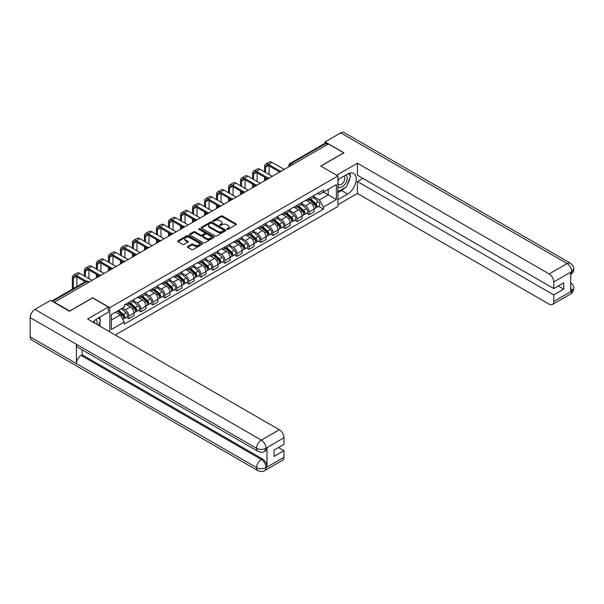 <?xml version="1.0" encoding="UTF-8"?>
<svg xmlns="http://www.w3.org/2000/svg" width="604" height="604" viewBox="0 0 604 604"><rect width="100%" height="100%" fill="white"/><g stroke="black" fill="none" stroke-linecap="round" stroke-linejoin="round"><path stroke-width="0.91" d="M226.983 229.369A0.747 0.43 0 0 0 228.04 229.369L236.073 224.733A1.072 0.619 0 0 0 236.383 224.295A1.072 0.619 0 0 0 236.073 223.857L222.468 216.006A1.072 0.619 0 0 0 220.951 216.006L212.925 220.641A0.747 0.43 0 0 0 213.982 221.253L215.016 220.656A3.42 1.978 0 0 1 219.856 220.656L220.988 221.306A3.42 1.978 0 0 1 221.993 222.702A3.42 1.978 0 0 1 220.988 224.099L219.954 224.703A0.747 0.43 0 0 0 221.011 225.315L222.046 224.711A3.42 1.978 0 0 1 226.885 224.711L228.018 225.368A3.42 1.978 0 0 1 229.022 226.764A3.42 1.978 0 0 1 228.018 228.161L226.983 228.757A0.747 0.43 0 0 0 226.983 229.369L226.983 228.757M187.768 246.47A1.072 0.619 0 0 0 187.459 246.9A1.072 0.619 0 0 0 187.768 247.338L191.589 249.543A1.072 0.619 0 0 0 193.099 249.543L202.015 244.393A1.072 0.619 0 0 0 202.332 243.956A1.072 0.619 0 0 0 202.015 243.518L188.41 235.666A1.072 0.619 0 0 0 186.9 235.666L177.984 240.815A1.072 0.619 0 0 0 177.667 241.253A1.072 0.619 0 0 0 177.984 241.691L182.589 244.348A1.072 0.619 0 0 0 184.099 244.348L187.919 242.144A1.072 0.619 0 0 0 188.237 241.713A1.072 0.619 0 0 0 187.919 241.275L185.632 239.954A2.861 1.653 0 0 1 184.794 238.784A2.861 1.653 0 0 1 186.56 237.259A2.861 1.653 0 0 1 189.679 237.621L198.633 242.793A2.861 1.653 0 0 1 199.471 243.956A2.861 1.653 0 0 1 197.704 245.481A2.861 1.653 0 0 1 194.594 245.126L193.099 244.265A1.072 0.619 0 0 0 191.589 244.265L187.768 246.47L187.768 247.338L191.589 245.148L191.589 244.265M109.83 307.655L92.654 297.742L69.709 310.984L54.383 302.143L328.38 143.948L343.706 152.797L320.754 166.047L337.93 175.96L109.83 307.655L109.83 331.883M215.092 235.968A1.072 0.619 0 0 0 216.609 235.968L225.526 230.819A1.072 0.619 0 0 0 225.843 230.388A1.072 0.619 0 0 0 225.526 229.95L211.921 222.091A1.072 0.619 0 0 0 210.411 222.091L201.487 227.24A1.072 0.619 0 0 0 201.177 227.678A1.072 0.619 0 0 0 201.487 228.116L215.092 235.968M199.177 229.535A0.747 0.43 0 0 1 199.939 229.641L199.939 228.75L213.771 236.738A1.072 0.619 0 0 1 214.088 237.168A1.072 0.619 0 0 1 213.771 237.606L204.854 242.755A1.072 0.619 0 0 1 203.344 242.755L189.732 234.903L193.552 232.714L193.552 231.823L189.732 234.027A1.072 0.619 0 0 0 189.422 234.465A1.072 0.619 0 0 0 189.732 234.903L189.732 234.027M193.552 232.714A1.072 0.619 0 0 1 195.062 232.714L195.062 231.823A1.072 0.619 0 0 0 193.552 231.823M195.062 231.823L200.581 235.009A1.072 0.619 0 0 0 202.091 235.009L204.628 233.552A1.072 0.619 0 0 0 204.937 233.114A1.072 0.619 0 0 0 204.628 232.676L198.882 229.361A0.747 0.43 0 0 1 199.939 228.75M115.258 335.016L337.93 206.462L337.93 175.96M54.383 302.143L54.383 302.544M292.729 164.53L291.105 163.601A2.174 1.261 60 0 0 290.018 163.488L324.907 143.352A2.174 1.261 60 0 1 325.994 143.458L291.105 163.601A2.174 1.261 120 0 0 289.565 166.266L289.565 166.357M327.61 144.394L325.994 143.458M309.052 198.323A5.013 2.892 60 0 1 308.017 200.573L313.099 197.636A5.013 2.892 -120 0 0 314.133 195.386M301.841 203.722L305.511 205.836A5.013 2.892 60 0 1 309.052 211.974L314.133 209.037A5.013 2.892 -120 0 0 310.592 202.906L306.953 200.8M314.133 209.037L314.133 211.747L309.052 214.684L306.613 213.28M308.017 200.573A5.013 2.892 60 0 1 305.548 200.347M309.052 211.974L309.052 214.684M297.04 205.262A5.013 2.892 60 0 1 295.998 207.512L301.086 204.575A5.013 2.892 -120 0 0 302.121 202.325M294.601 220.211L297.04 221.623L302.121 218.686L302.121 215.975A5.013 2.892 -120 0 0 298.58 209.837L294.941 207.738M295.998 207.512A5.013 2.892 60 0 1 293.536 207.285M289.822 210.653L293.499 212.774A5.013 2.892 60 0 1 297.04 218.912L297.04 221.623M285.028 212.193A5.013 2.892 60 0 1 283.986 214.443L289.067 211.513A5.013 2.892 -120 0 0 290.109 209.263M282.589 227.149L285.028 228.554L290.109 225.624L290.109 222.914A5.013 2.892 -120 0 0 286.568 216.776L282.929 214.677M283.986 214.443A5.013 2.892 60 0 1 281.524 214.216M277.81 217.591L281.479 219.713A5.013 2.892 60 0 1 285.028 225.843L285.028 228.554M273.008 219.131A5.013 2.892 60 0 1 271.974 221.381L277.055 218.444A5.013 2.892 -120 0 0 278.097 216.194M270.577 234.088L273.008 235.492L278.097 232.555L278.097 229.845A5.013 2.892 -120 0 0 274.548 223.714L270.917 221.608M271.974 221.381A5.013 2.892 60 0 1 269.505 221.155M265.798 224.529L269.467 226.643A5.013 2.892 60 0 1 273.008 232.782L273.008 235.492M260.996 226.07A5.013 2.892 60 0 1 259.962 228.32L265.043 225.383A5.013 2.892 -120 0 0 266.077 223.133M258.557 241.019L260.996 242.431L266.077 239.494L266.077 236.783A5.013 2.892 -120 0 0 262.536 230.645L258.897 228.546M259.962 228.32A5.013 2.892 60 0 1 257.493 228.093M253.786 231.46L257.455 233.582A5.013 2.892 60 0 1 260.996 239.72L260.996 242.431M248.984 233.001A5.013 2.892 60 0 1 247.95 235.25L253.031 232.321A5.013 2.892 -120 0 0 254.065 230.071M246.545 247.957L248.984 249.361L254.065 246.432L254.065 243.722A5.013 2.892 -120 0 0 250.524 237.583L246.885 235.484M247.95 235.25A5.013 2.892 60 0 1 245.481 235.024M241.774 238.399L245.443 240.52A5.013 2.892 60 0 1 248.984 246.651L248.984 249.361M236.972 239.939A5.013 2.892 60 0 1 235.93 242.189L241.019 239.252A5.013 2.892 -120 0 0 242.053 237.002M234.533 254.896L236.972 256.3L242.053 253.363L242.053 250.652A5.013 2.892 -120 0 0 238.512 244.522L234.873 242.415M235.93 242.189A5.013 2.892 60 0 1 233.469 241.962M229.754 245.337L233.431 247.451A5.013 2.892 60 0 1 236.972 253.589L236.972 256.3M224.96 246.877A5.013 2.892 60 0 1 223.918 249.127L228.999 246.19A5.013 2.892 -120 0 0 230.041 243.941M222.521 261.826L224.96 263.238L230.041 260.301L230.041 257.591A5.013 2.892 -120 0 0 226.5 251.453L222.861 249.354M223.918 249.127A5.013 2.892 60 0 1 221.457 248.901M217.742 252.268L221.411 254.39A5.013 2.892 60 0 1 224.96 260.528L224.96 263.238M212.94 253.808A5.013 2.892 60 0 1 211.906 256.058L216.987 253.129A5.013 2.892 -120 0 0 218.029 250.879M210.509 268.765L212.94 270.169L218.029 267.24L218.029 264.529A5.013 2.892 -120 0 0 214.48 258.391L210.849 256.292M211.906 256.058A5.013 2.892 60 0 1 209.437 255.832M205.73 259.207L209.399 261.328A5.013 2.892 60 0 1 212.94 267.459L212.94 270.169M200.928 260.747A5.013 2.892 60 0 1 199.894 262.997L204.975 260.06A5.013 2.892 -120 0 0 206.009 257.81M198.497 275.703L200.928 277.108L206.017 274.171L206.017 271.46A5.013 2.892 -120 0 0 202.468 265.33L198.829 263.223M199.894 262.997A5.013 2.892 60 0 1 197.425 262.77M193.718 266.145L197.387 268.259A5.013 2.892 60 0 1 200.928 274.397L200.928 277.108M188.916 267.685A5.013 2.892 60 0 1 187.882 269.935L192.963 266.998A5.013 2.892 -120 0 0 193.997 264.748M186.477 282.634L188.916 284.046L193.997 281.109L193.997 278.399A5.013 2.892 -120 0 0 190.456 272.261L186.817 270.162M187.882 269.935A5.013 2.892 60 0 1 185.413 269.709M181.706 273.076L185.375 275.197A5.013 2.892 60 0 1 188.916 281.336L188.916 284.046M176.904 274.616A5.013 2.892 60 0 1 175.862 276.866L180.951 273.937A5.013 2.892 -120 0 0 181.985 271.687M174.465 289.573L176.904 290.977L181.985 288.048L181.985 285.337A5.013 2.892 -120 0 0 178.444 279.199L174.805 277.1M175.862 276.866A5.013 2.892 60 0 1 173.401 276.64M169.694 280.014L173.363 282.136A5.013 2.892 60 0 1 176.904 288.267L176.904 290.977M164.892 281.555A5.013 2.892 60 0 1 163.85 283.804L168.931 280.868A5.013 2.892 -120 0 0 169.973 278.618M162.453 296.511L164.892 297.915L169.973 294.978L169.973 292.268A5.013 2.892 -120 0 0 166.432 286.137L162.793 284.031M163.85 283.804A5.013 2.892 60 0 1 161.389 283.578M157.674 286.953L161.351 289.067A5.013 2.892 60 0 1 164.892 295.205L164.892 297.915M152.88 288.493A5.013 2.892 60 0 1 151.838 290.743L156.919 287.806A5.013 2.892 -120 0 0 157.961 285.556M150.441 303.442L152.88 304.854L157.961 301.917L157.961 299.207A5.013 2.892 -120 0 0 154.42 293.068L150.781 290.969M151.838 290.743A5.013 2.892 60 0 1 149.369 290.516M145.662 293.884L149.331 296.005A5.013 2.892 60 0 1 152.88 302.143L152.88 304.854M140.86 295.424A5.013 2.892 60 0 1 139.826 297.674L144.907 294.744A5.013 2.892 -120 0 0 145.949 292.495M138.429 310.381L140.86 311.785L145.949 308.855L145.949 306.145A5.013 2.892 -120 0 0 142.401 300.007L138.761 297.908M139.826 297.674A5.013 2.892 60 0 1 137.357 297.447M133.65 300.822L137.319 302.944A5.013 2.892 60 0 1 140.86 309.074L140.86 311.785M128.848 302.362A5.013 2.892 60 0 1 127.814 304.612L132.895 301.675A5.013 2.892 -120 0 0 133.929 299.425M126.41 317.319L128.848 318.723L133.929 315.786L133.929 313.076A5.013 2.892 -120 0 0 130.388 306.945L126.749 304.839M127.814 304.612A5.013 2.892 60 0 1 125.345 304.386M122.378 308.183L125.307 309.875A5.013 2.892 60 0 1 128.848 316.013L128.848 318.723M317.561 193.408L319.373 194.458L336.39 184.628L328.229 189.339L328.229 194.858L319.373 199.969L313.853 196.783M111.37 320.06L120.226 314.948L124.303 322.015L111.37 329.482L111.37 314.548L124.303 307.074L124.303 304.982L323.45 190.011L323.45 192.102L336.39 199.569L323.45 207.036L319.373 199.969M336.39 184.628L336.39 199.569M124.303 322.015L124.303 324.106L323.45 209.127L323.45 207.036M120.226 314.948L115.447 312.185M318.625 206.341L323.45 209.127M227.278 229.475L228.018 229.052A3.42 1.978 0 0 0 229.022 227.655L229.022 226.764M221.993 222.702L221.993 223.593A3.42 1.978 0 0 1 220.988 224.99L220.249 225.42M236.058 224.741L222.468 216.896A1.072 0.619 0 0 0 220.951 216.896L213.22 221.358M225.511 230.826L211.921 222.982A1.072 0.619 0 0 0 210.411 222.982L201.502 228.123M223.639 230.69A0.747 0.43 0 0 0 223.639 230.079L211.694 223.186A0.747 0.43 0 0 0 210.637 223.186L209.543 223.82A3.42 1.978 0 0 0 208.539 225.216A3.42 1.978 0 0 0 209.543 226.613L217.704 231.324A3.42 1.978 0 0 0 222.544 231.324L223.639 230.69L223.639 231.581A0.747 0.43 0 0 0 223.857 231.272L223.857 230.388M208.539 225.216L208.539 226.1A3.42 1.978 0 0 0 209.543 227.497L209.543 226.613M223.639 231.581L222.544 232.215A3.42 1.978 0 0 1 217.704 232.215L209.543 227.497M195.062 232.714L200.581 235.9A1.072 0.619 0 0 0 202.091 235.9L204.628 234.435A1.072 0.619 0 0 0 204.937 234.005L204.937 233.114M199.939 229.641L213.756 237.614M206.304 238.316A2.861 1.653 0 0 0 209.422 238.678A2.861 1.653 0 0 0 211.189 237.146A2.861 1.653 0 0 0 210.351 235.983L207.195 234.163A1.072 0.619 0 0 0 205.685 234.163L203.148 235.62A1.072 0.619 0 0 0 202.838 236.058A1.072 0.619 0 0 0 203.148 236.496L206.304 238.316L206.304 239.207A2.861 1.653 0 0 0 209.422 239.562A2.861 1.653 0 0 0 211.189 238.036L211.189 237.146M202.838 236.058L202.838 236.949A1.072 0.619 0 0 0 203.148 237.387L203.148 236.496M206.304 239.207L203.148 237.387M199.471 243.956L199.471 244.847A2.861 1.653 0 0 1 197.704 246.372A2.861 1.653 0 0 1 194.594 246.017L193.099 245.148A1.072 0.619 0 0 0 191.589 245.148M184.794 238.784L184.794 239.675A2.861 1.653 0 0 0 185.632 240.845L185.632 239.954M187.904 242.151L185.632 240.845M202.015 243.518L202.015 244.393L188.41 236.557A1.072 0.619 0 0 0 186.9 236.557L177.991 241.698M309.399 199.773L314.291 204.144A2.726 1.57 60 0 1 315.152 208.35L314.133 208.939M309.527 199.886L311.83 201.223M309.89 199.486L315.341 204.348A1.306 0.755 60 0 1 315.749 206.372A1.306 0.755 60 0 1 315.635 206.417M310.705 199.018L315.605 203.382A2.726 1.57 60 0 1 316.458 207.595A2.726 1.57 60 0 1 315.635 207.685M313.438 197.38L318.376 201.781A2.726 1.57 60 0 1 319.229 205.994L316.458 207.595M265.579 172.518L265.579 167.225A4.085 2.356 60 0 1 266.424 165.353A4.085 2.356 60 0 1 268.47 165.556L279.078 171.679M284.257 169.422L272.011 162.355A5.496 3.179 -120 0 0 269.263 162.083L265.715 164.129A5.496 3.179 -120 0 0 264.582 166.644L264.582 171.936M280.075 171.098L268.47 164.401A5.496 3.179 -120 0 0 265.715 164.129M264.582 177.183L264.582 180.785M265.579 180.203L265.579 177.757M269.12 174.556L269.12 165.934M297.387 206.711L302.279 211.075A2.726 1.57 60 0 1 303.132 215.288L302.121 215.877M297.515 206.825L299.818 208.153M297.878 206.425L303.329 211.287A1.306 0.755 60 0 1 303.737 213.303A1.306 0.755 60 0 1 303.616 213.355M298.693 205.956L303.593 210.32A2.726 1.57 60 0 1 304.446 214.533A2.726 1.57 60 0 1 303.623 214.616M301.426 204.311L306.364 208.72A2.726 1.57 60 0 1 307.217 212.933L304.446 214.533M285.375 213.642L290.267 218.014A2.726 1.57 60 0 1 291.12 222.227L290.109 222.808M285.503 213.763L287.806 215.092M285.866 213.363L291.317 218.218A1.306 0.755 60 0 1 291.724 220.241A1.306 0.755 60 0 1 291.604 220.286M286.681 212.887L291.573 217.259A2.726 1.57 60 0 1 292.434 221.464A2.726 1.57 60 0 1 291.611 221.555M289.414 211.249L294.352 215.658A2.726 1.57 60 0 1 295.205 219.864L292.434 221.464M344.869 187.784A12.254 7.074 120 0 1 341.471 190.539L347.557 194.058A12.254 7.074 120 0 0 355.56 183.261A12.254 7.074 120 0 0 353.68 173.439A12.254 7.074 120 0 0 347.557 174.05L337.93 179.607M347.557 194.058L337.93 199.614M337.93 204.726L357.417 193.476L357.417 181.517L553.793 294.895L553.793 301.517L571.882 290.977L570.735 291.513L570.735 272.396L571.769 271.573L553.793 281.955A6.531 3.775 -120 0 0 549.172 273.952L567.148 263.571L340.739 132.857L325.073 141.902L343.94 152.797L320.875 166.108M362.883 178.361L357.417 181.517M558.255 286.002L563.721 289.157L563.721 282.846L553.793 288.576L357.417 175.205L357.417 163.246L549.172 273.952M336.662 175.228L357.417 163.246M357.417 193.476L549.172 304.19A6.531 3.775 -120 0 0 552.433 304.507A6.531 3.775 -120 0 0 553.793 301.517M340.739 132.857A6.697 3.866 -60 0 1 344.091 132.525L570.501 263.238A6.697 3.866 -60 0 0 567.148 263.571A6.531 3.775 60 0 1 571.769 271.573M325.073 143.284L325.073 141.902M553.793 288.576L553.793 281.955M563.721 289.157L553.793 294.895M347.3 184.575A12.254 7.074 120 0 0 349.935 177.78M350.139 175.583A12.254 7.074 120 0 0 349.829 173.084M341.471 190.539L337.93 192.585M570.735 286.945L571.769 290.917M570.501 282.581C573.128 284.945 574.23 286.832 573.8 288.244L571.89 290.977M570.501 263.238C573.128 265.579 574.223 267.489 573.8 268.954L571.89 271.641M257.999 451.347A6.697 3.866 -60 0 1 256.609 448.327C259.69 449.806 262.77 449.799 265.843 448.289L264.612 451.339C263.518 452.456 261.313 452.456 257.999 451.347L77.795 347.308A6.697 3.866 -60 0 1 76.406 344.288L30.2 317.613A6.697 3.866 -60 0 1 34.934 309.407L50.608 300.362L69.475 311.256L92.578 297.915L108.365 307.028L108.365 312.147L97.433 318.459A12.254 7.074 120 0 0 93.137 322.249M108.365 307.028L87.572 319.033L279.327 429.746A6.531 3.775 60 0 1 283.948 437.749L283.948 444.37L274.012 450.108L274.012 456.42L283.948 450.682L283.948 457.311A6.531 3.775 60 0 1 282.596 460.301L264.612 470.682A6.531 3.775 -120 0 0 265.964 467.692L283.948 457.311M99.705 326.039L102.28 327.527M99.97 325.881L99.97 321.773M99.97 319.939L99.97 316.987M264.612 470.682C263.571 471.792 261.366 471.792 257.999 470.69L31.589 339.976A6.697 3.866 -60 0 1 30.2 336.911L76.406 363.585A6.697 3.866 -60 0 1 81.14 355.424L261.343 459.463L262.385 458.866A6.531 3.775 60 0 1 267.006 466.869L267.006 447.753A6.531 3.775 60 0 1 265.654 450.743L264.612 451.339M30.2 317.613L30.2 336.911M34.934 309.407L261.343 440.127A6.697 3.866 -60 0 0 256.609 448.327L76.406 344.288L76.406 363.585L256.609 467.624C259.682 469.112 262.763 469.112 265.851 467.624L265.964 467.692M283.948 450.682L278.482 447.526M82.182 349.844L82.182 354.827L262.385 458.866M82.182 354.827L81.14 355.424M337.93 186.41A7.082 4.085 120 0 0 343.563 185.798A7.082 4.085 120 0 0 347.247 178.097A7.082 4.085 120 0 0 345.964 174.971M338.527 179.26A7.082 4.085 120 0 0 337.93 180.536M337.93 182.906A4.847 2.801 120 0 0 338.912 184.658A4.847 2.801 120 0 0 342.642 183.359A4.847 2.801 120 0 0 344.756 178.482A4.847 2.801 120 0 0 343.752 176.262A4.847 2.801 120 0 0 343.736 176.255M338.927 179.033A4.847 2.801 120 0 0 337.93 181.932M348.667 173.491L350.554 176.187L346.402 186.9L338.089 191.695M96.882 324.408A7.082 4.085 120 0 0 97.123 322.506A7.082 4.085 120 0 0 95.945 319.463M94.624 323.11A4.847 2.801 120 0 0 94.632 322.891A4.847 2.801 120 0 0 94.126 321.117M98.497 317.84L100.43 320.596L98.573 325.382M253.567 179.448L253.567 174.156A4.085 2.356 60 0 1 254.412 172.291A4.085 2.356 60 0 1 256.451 172.495L267.066 178.618M272.238 176.36L259.999 169.294A5.496 3.179 -120 0 0 257.244 169.014L253.703 171.06A5.496 3.179 -120 0 0 252.563 173.582L252.563 178.875M268.055 178.037L256.451 171.332A5.496 3.179 -120 0 0 253.703 171.06M252.563 184.122L252.563 187.716M253.567 187.142L253.567 184.696M257.108 181.494L257.108 172.872M241.555 186.387L241.555 181.094A4.085 2.356 60 0 1 242.4 179.222A4.085 2.356 60 0 1 244.439 179.426L255.047 185.556M260.226 183.299L247.98 176.225A5.496 3.179 -120 0 0 245.232 175.953L241.691 177.999A5.496 3.179 -120 0 0 240.551 180.52L240.551 185.805M256.043 184.967L244.439 178.271A5.496 3.179 -120 0 0 241.691 177.999M240.551 191.053L240.551 194.654M241.555 194.08L241.555 191.634M245.096 188.433L245.096 179.803M273.355 220.581L278.255 224.952A2.726 1.57 60 0 1 279.108 229.158L278.097 229.746M273.491 220.694L275.794 222.03M273.854 220.294L279.297 225.156A1.306 0.755 60 0 1 279.712 227.179A1.306 0.755 60 0 1 279.592 227.225M274.669 219.826L279.561 224.19A2.726 1.57 60 0 1 280.415 228.403A2.726 1.57 60 0 1 279.599 228.493M277.395 218.187L282.332 222.589A2.726 1.57 60 0 1 283.193 226.802L280.415 228.403M261.343 227.519L266.243 231.883A2.726 1.57 60 0 1 267.096 236.096L266.077 236.685M261.472 227.632L263.782 228.961M261.842 227.232L267.285 232.095A1.306 0.755 60 0 1 267.7 234.11A1.306 0.755 60 0 1 267.58 234.163M262.657 226.764L267.549 231.128A2.726 1.57 60 0 1 268.402 235.341A2.726 1.57 60 0 1 267.58 235.424M265.382 225.118L270.32 229.528A2.726 1.57 60 0 1 271.173 233.74L268.402 235.341M249.331 234.45L254.224 238.822A2.726 1.57 60 0 1 255.084 243.034L254.065 243.616M249.46 234.571L251.762 235.9M249.829 234.171L255.273 239.025A1.306 0.755 60 0 1 255.681 241.049A1.306 0.755 60 0 1 255.567 241.094M250.637 233.695L255.537 238.067A2.726 1.57 60 0 1 256.39 242.272A2.726 1.57 60 0 1 255.567 242.363M253.37 232.057L258.308 236.466A2.726 1.57 60 0 1 259.161 240.671L256.39 242.272M229.543 193.325L229.543 188.033A4.085 2.356 60 0 1 230.388 186.16A4.085 2.356 60 0 1 232.427 186.364L243.034 192.487M248.214 190.23L235.968 183.163A5.496 3.179 -120 0 0 233.219 182.891L229.679 184.937A5.496 3.179 -120 0 0 228.538 187.451L228.538 192.744M244.031 191.906L232.427 185.209A5.496 3.179 -120 0 0 229.679 184.937M228.538 197.991L228.538 201.593M229.543 201.011L229.543 198.565M233.084 195.364L233.084 186.742M217.523 200.256L217.523 194.964A4.085 2.356 60 0 1 218.369 193.099A4.085 2.356 60 0 1 220.415 193.303L231.022 199.426M236.202 197.168L223.956 190.101A5.496 3.179 -120 0 0 221.207 189.822L217.667 191.868A5.496 3.179 -120 0 0 216.526 194.39L216.526 199.682M232.019 198.844L220.415 192.14A5.496 3.179 -120 0 0 217.667 191.868M216.526 204.93L216.526 208.523M217.523 207.95L217.523 205.503M221.072 202.302L221.072 193.68M205.511 207.195L205.511 201.902A4.085 2.356 60 0 1 206.357 200.03A4.085 2.356 60 0 1 208.403 200.234L219.01 206.364M224.19 204.107L211.944 197.032A5.496 3.179 -120 0 0 209.195 196.761L205.647 198.807A5.496 3.179 -120 0 0 204.514 201.328L204.514 206.613M220.007 205.775L208.403 199.078A5.496 3.179 -120 0 0 205.647 198.807M204.514 211.861L204.514 215.462M205.511 214.888L205.511 212.442M209.052 209.241L209.052 200.611M237.319 241.389L242.212 245.76A2.726 1.57 60 0 1 243.065 249.965L242.053 250.554M237.447 241.502L239.75 242.838M237.81 241.102L243.261 245.964A1.306 0.755 60 0 1 243.669 247.987A1.306 0.755 60 0 1 243.548 248.033M238.625 240.634L243.525 244.998A2.726 1.57 60 0 1 244.378 249.21A2.726 1.57 60 0 1 243.555 249.301M241.358 238.995L246.296 243.397A2.726 1.57 60 0 1 247.149 247.61L244.378 249.21M193.499 214.133L193.499 208.841A4.085 2.356 60 0 1 194.345 206.968A4.085 2.356 60 0 1 196.391 207.172L206.998 213.295M212.17 211.038L199.932 203.971A5.496 3.179 -120 0 0 197.176 203.699L193.635 205.745A5.496 3.179 -120 0 0 192.495 208.259L192.495 213.552M207.987 212.714L196.391 206.017A5.496 3.179 -120 0 0 193.635 205.745M192.495 218.799L192.495 222.4M193.499 221.819L193.499 219.373M197.04 216.172L197.04 207.549M225.307 248.327L230.199 252.691A2.726 1.57 60 0 1 231.053 256.904L230.041 257.493M225.435 248.44L227.738 249.769M225.798 248.04L231.249 252.902A1.306 0.755 60 0 1 231.657 254.918A1.306 0.755 60 0 1 231.536 254.971M226.613 247.572L231.506 251.936A2.726 1.57 60 0 1 232.366 256.149A2.726 1.57 60 0 1 231.543 256.232M229.346 245.926L234.284 250.335A2.726 1.57 60 0 1 235.137 254.548L232.366 256.149M181.487 221.064L181.487 215.771A4.085 2.356 60 0 1 182.333 213.907A4.085 2.356 60 0 1 184.371 214.11L194.986 220.233M200.158 217.976L187.919 210.909A5.496 3.179 -120 0 0 185.164 210.63L181.623 212.676A5.496 3.179 -120 0 0 180.483 215.198L180.483 220.49M195.975 219.652L184.371 212.948A5.496 3.179 -120 0 0 181.623 212.676M180.483 225.737L180.483 229.331M181.487 228.757L181.487 226.311M185.028 223.11L185.028 214.488M213.295 255.258L218.187 259.629A2.726 1.57 60 0 1 219.041 263.842L218.029 264.424M213.423 255.379L215.726 256.708M213.786 254.979L219.229 259.833A1.306 0.755 60 0 1 219.645 261.857A1.306 0.755 60 0 1 219.524 261.902M214.601 254.503L219.494 258.874A2.726 1.57 60 0 1 220.354 263.08A2.726 1.57 60 0 1 219.531 263.17M217.327 252.865L222.264 257.274A2.726 1.57 60 0 1 223.125 261.479L220.354 263.08M169.475 228.002L169.475 222.71A4.085 2.356 60 0 1 170.32 220.838A4.085 2.356 60 0 1 172.359 221.041L182.967 227.172M188.146 224.914L175.9 217.84A5.496 3.179 -120 0 0 173.152 217.568L169.611 219.614A5.496 3.179 -120 0 0 168.471 222.136L168.471 227.421M183.963 226.583L172.359 219.886A5.496 3.179 -120 0 0 169.611 219.614M168.471 232.668L168.471 236.27M169.475 235.696L169.475 233.25M173.016 230.048L173.016 221.419M201.275 262.196L206.175 266.568A2.726 1.57 60 0 1 207.029 270.773L206.009 271.362M201.404 262.31L203.714 263.646M201.774 261.909L207.217 266.772A1.306 0.755 60 0 1 207.633 268.795A1.306 0.755 60 0 1 207.512 268.84M202.589 261.441L207.482 265.805A2.726 1.57 60 0 1 208.335 270.018A2.726 1.57 60 0 1 207.512 270.109M205.315 259.803L210.252 264.205A2.726 1.57 60 0 1 211.113 268.418L208.335 270.018M157.455 234.941L157.455 229.648A4.085 2.356 60 0 1 158.301 227.776A4.085 2.356 60 0 1 160.347 227.98L170.955 234.103M176.134 231.845L163.888 224.779A5.496 3.179 -120 0 0 161.14 224.507L157.599 226.553A5.496 3.179 -120 0 0 156.459 229.067L156.459 234.36M171.951 233.522L160.347 226.825A5.496 3.179 -120 0 0 157.599 226.553M156.459 239.607L156.459 243.208M157.455 242.627L157.455 240.181M161.004 236.979L161.004 228.357M189.263 269.135L194.163 273.499A2.726 1.57 60 0 1 195.017 277.712L193.997 278.301M189.392 269.248L191.695 270.577M189.762 268.848L195.205 273.71A1.306 0.755 60 0 1 195.613 275.726A1.306 0.755 60 0 1 195.5 275.779M190.577 268.38L195.469 272.744A2.726 1.57 60 0 1 196.323 276.957A2.726 1.57 60 0 1 195.5 277.04M193.303 266.734L198.24 271.143A2.726 1.57 60 0 1 199.094 275.356L196.323 276.957M145.443 241.872L145.443 236.579A4.085 2.356 60 0 1 146.289 234.714A4.085 2.356 60 0 1 148.335 234.918L158.943 241.041M164.122 238.784L151.876 231.717A5.496 3.179 -120 0 0 149.128 231.438L145.587 233.484A5.496 3.179 -120 0 0 144.447 236.005L144.447 241.298M159.939 240.46L148.335 233.756A5.496 3.179 -120 0 0 145.587 233.484M144.447 246.545L144.447 250.139M145.443 249.565L145.443 247.119M148.984 243.918L148.984 235.296M177.251 276.066L182.144 280.437A2.726 1.57 60 0 1 183.004 284.65L181.985 285.231M177.38 276.187L179.682 277.515M177.742 275.786L183.193 280.641A1.306 0.755 60 0 1 183.601 282.664A1.306 0.755 60 0 1 183.48 282.71M178.558 275.311L183.457 279.682A2.726 1.57 60 0 1 184.311 283.888A2.726 1.57 60 0 1 183.488 283.978M181.291 273.672L186.228 278.082A2.726 1.57 60 0 1 187.081 282.287L184.311 283.888M133.431 248.81L133.431 243.518A4.085 2.356 60 0 1 134.277 241.645A4.085 2.356 60 0 1 136.323 241.849L146.931 247.98M152.11 245.722L139.864 238.648A5.496 3.179 -120 0 0 137.116 238.376L133.567 240.422A5.496 3.179 -120 0 0 132.427 242.944L132.427 248.229M147.92 247.391L136.323 240.694A5.496 3.179 -120 0 0 133.567 240.422M132.427 253.476L132.427 257.077M133.431 256.504L133.431 254.058M136.972 250.856L136.972 242.227M165.239 283.004L170.132 287.376A2.726 1.57 60 0 1 170.985 291.581L169.973 292.17M165.368 283.117L167.67 284.454M165.73 282.717L171.181 287.579A1.306 0.755 60 0 1 171.589 289.603A1.306 0.755 60 0 1 171.468 289.648M166.545 282.249L171.445 286.613A2.726 1.57 60 0 1 172.299 290.826A2.726 1.57 60 0 1 171.476 290.917M169.279 280.611L174.216 285.012A2.726 1.57 60 0 1 175.069 289.225L172.299 290.826M121.419 255.749L121.419 250.456A4.085 2.356 60 0 1 122.265 248.584A4.085 2.356 60 0 1 124.303 248.788L134.918 254.911M140.09 252.653L127.852 245.586A5.496 3.179 -120 0 0 125.096 245.315L121.555 247.361A5.496 3.179 -120 0 0 120.415 249.875L120.415 255.167M135.908 254.329L124.303 247.632A5.496 3.179 -120 0 0 121.555 247.361M120.415 260.415L120.415 264.016M121.419 263.435L121.419 260.988M124.96 257.787L124.96 249.165M153.227 289.943L158.12 294.307A2.726 1.57 60 0 1 158.973 298.519L157.961 299.108M153.356 290.056L155.658 291.385M153.718 289.656L159.162 294.518A1.306 0.755 60 0 1 159.577 296.534A1.306 0.755 60 0 1 159.456 296.587M154.533 289.188L159.426 293.552A2.726 1.57 60 0 1 160.287 297.764A2.726 1.57 60 0 1 159.464 297.848M157.259 287.542L162.204 291.951A2.726 1.57 60 0 1 163.057 296.164L160.287 297.764M109.407 262.68L109.407 257.387A4.085 2.356 60 0 1 110.253 255.522A4.085 2.356 60 0 1 112.291 255.726L122.899 261.849M128.078 259.592L115.832 252.525A5.496 3.179 -120 0 0 113.084 252.246L109.543 254.292A5.496 3.179 -120 0 0 108.403 256.813L108.403 262.106M123.895 261.268L112.291 254.563A5.496 3.179 -120 0 0 109.543 254.292M108.403 267.353L108.403 270.947M109.407 270.373L109.407 267.927M112.948 264.726L112.948 256.104M141.208 296.874L146.108 301.245A2.726 1.57 60 0 1 146.961 305.458L145.942 306.039M141.344 296.994L143.646 298.323M141.706 296.594L147.15 301.449A1.306 0.755 60 0 1 147.565 303.472A1.306 0.755 60 0 1 147.444 303.518M142.521 296.119L147.414 300.49A2.726 1.57 60 0 1 148.267 304.695A2.726 1.57 60 0 1 147.444 304.786M145.247 294.48L150.185 298.889A2.726 1.57 60 0 1 151.045 303.095L148.267 304.695M97.387 269.618L97.387 264.326A4.085 2.356 60 0 1 98.233 262.453A4.085 2.356 60 0 1 100.279 262.657L110.887 268.788M116.066 266.53L103.82 259.456A5.496 3.179 -120 0 0 101.072 259.184L97.531 261.23A5.496 3.179 -120 0 0 96.391 263.752L96.391 269.037M111.883 268.199L100.279 261.502A5.496 3.179 -120 0 0 97.531 261.23M96.391 274.284L96.391 277.885M97.387 277.312L97.387 274.865M100.936 271.664L100.936 263.034M129.196 303.812L134.096 308.183A2.726 1.57 60 0 1 134.949 312.389L133.929 312.978M129.324 303.925L131.634 305.262M129.694 303.525L135.137 308.387A1.306 0.755 60 0 1 135.545 310.411A1.306 0.755 60 0 1 135.432 310.456M130.509 303.057L135.402 307.421A2.726 1.57 60 0 1 136.255 311.634A2.726 1.57 60 0 1 135.432 311.724M133.235 301.419L138.173 305.82A2.726 1.57 60 0 1 139.026 310.033L136.255 311.634M85.375 276.557L85.375 271.264A4.085 2.356 60 0 1 86.221 269.392A4.085 2.356 60 0 1 88.267 269.595L98.875 275.718M104.054 273.461L91.808 266.394A5.496 3.179 -120 0 0 89.06 266.122L85.519 268.168A5.496 3.179 -120 0 0 84.379 270.683L84.379 275.975M99.871 275.137L88.267 268.44A5.496 3.179 -120 0 0 85.519 268.168M84.379 281.222L84.379 282.219M88.916 278.595L88.916 269.973M117.486 311.015L122.076 315.114A2.726 1.57 60 0 1 122.937 319.327L122.801 319.403M117.531 310.984L119.615 312.192M117.976 310.728L123.125 315.326A1.306 0.755 60 0 1 123.533 317.342A1.306 0.755 60 0 1 123.412 317.394M118.792 310.26L123.39 314.359A2.726 1.57 60 0 1 124.243 318.572A2.726 1.57 60 0 1 123.42 318.655M121.563 308.659L126.16 312.759A2.726 1.57 60 0 1 127.014 316.972L124.243 318.572M73.363 288.576L73.363 278.195A4.085 2.356 60 0 1 74.209 276.33A4.085 2.356 60 0 1 76.255 276.534L85.24 281.721M92.042 280.399L79.796 273.333A5.496 3.179 -120 0 0 77.048 273.053L73.499 275.099A5.496 3.179 -120 0 0 72.359 277.621L72.359 289.157M86.312 281.185L76.255 275.371A5.496 3.179 -120 0 0 73.499 275.099M76.904 286.53L76.904 276.911M289.648 166.311L289.565 166.266A2.174 1.261 0 0 1 288.931 165.375L288.931 166.727M140.86 309.074L145.949 306.145M152.88 302.143L157.961 299.207M164.892 295.205L169.973 292.268M176.904 288.267L181.985 285.337M188.916 281.336L193.997 278.399M200.928 274.397L206.017 271.46M212.94 267.459L218.029 264.529M224.96 260.528L230.041 257.591M236.972 253.589L242.053 250.652M248.984 246.651L254.065 243.722M260.996 239.72L266.077 236.783M273.008 232.782L278.097 229.845M285.028 225.843L290.109 222.914M297.04 218.912L302.121 215.975M128.848 316.013L133.929 313.076M125.307 309.875L130.388 306.945M137.319 302.944L142.401 300.007M149.331 296.005L154.42 293.068M161.351 289.067L166.432 286.137M173.363 282.136L178.444 279.199M185.375 275.197L190.456 272.261M197.387 268.259L202.468 265.33M209.399 261.328L214.48 258.391M221.411 254.39L226.5 251.453M233.431 247.451L238.512 244.522M245.443 240.52L250.524 237.583M257.455 233.582L262.536 230.645M269.467 226.643L274.548 223.714M281.479 219.713L286.568 216.776M293.499 212.774L298.58 209.837M305.511 205.836L310.592 202.906M281.117 171.234A2.174 1.261 120 0 0 280.158 171.793M269.105 178.172A2.174 1.261 120 0 0 268.138 178.724M257.093 185.111A2.174 1.261 120 0 0 256.126 185.662M245.073 192.042A2.174 1.261 120 0 0 244.114 192.601M233.061 198.98A2.174 1.261 120 0 0 232.102 199.531M221.049 205.919A2.174 1.261 120 0 0 220.09 206.47M209.037 212.85A2.174 1.261 120 0 0 208.07 213.408M197.025 219.788A2.174 1.261 120 0 0 196.058 220.339M185.005 226.727A2.174 1.261 120 0 0 184.046 227.278M172.993 233.657A2.174 1.261 120 0 0 172.034 234.216M160.981 240.596A2.174 1.261 120 0 0 160.022 241.147M148.969 247.534A2.174 1.261 120 0 0 148.003 248.085M136.957 254.465A2.174 1.261 120 0 0 135.991 255.024M124.937 261.404A2.174 1.261 120 0 0 123.979 261.955M112.925 268.342A2.174 1.261 120 0 0 111.967 268.893M100.913 275.273A2.174 1.261 120 0 0 99.954 275.832M88.494 282.446L86.878 281.509L52.42 301.404M89.135 282.076L87.965 281.404A2.174 1.261 120 0 0 86.878 281.509A2.174 1.261 60 0 0 85.791 281.404L51.778 301.041M228.018 229.052L228.018 228.161M219.954 225.315L219.954 224.703M220.988 224.99L220.988 224.099M212.925 221.253L212.925 220.641M220.951 216.896L220.951 216.006M222.468 216.896L222.468 216.006M236.073 224.733L236.073 223.857M201.487 228.116L201.487 227.24M210.411 222.982L210.411 222.091M211.921 222.982L211.921 222.091M225.526 230.819L225.526 229.95M217.704 232.215L217.704 231.324M222.544 232.215L222.544 231.324M200.581 235.9L200.581 235.009M202.091 235.9L202.091 235.009M204.628 234.435L204.628 233.552M213.771 237.606L213.771 236.738M193.099 245.148L193.099 244.265M194.594 246.017L194.594 245.126M187.919 242.144L187.919 241.275M177.984 241.691L177.984 240.815M186.9 236.557L186.9 235.666M188.41 236.557L188.41 235.666M314.291 204.144L312.766 205.02M316.02 205.768L315.53 206.055M318.376 201.781L315.605 203.382M268.47 164.401L272.011 162.355M265.579 167.225L268.47 165.556M302.279 211.075L300.754 211.959M304.008 212.706L303.518 212.993M306.364 208.72L303.593 210.32M290.267 218.014L288.742 218.897M291.996 219.645L291.506 219.924M294.352 215.658L291.573 217.259M573.8 288.267C573.725 290.834 572.6 292.781 570.418 294.125A6.531 3.775 -120 0 0 571.769 291.136M570.735 274.563L571.769 271.792M267.006 466.869L265.858 467.624M283.948 437.749L265.851 448.289M265.964 448.349L267.006 447.753M265.964 448.13A6.531 3.775 60 0 0 261.343 440.127L279.327 429.746M257.999 470.69A6.697 3.866 -60 0 1 256.609 467.624A6.697 3.866 -60 0 1 261.343 459.463C264.129 461.328 265.669 464 265.964 467.466M256.451 171.332L259.999 169.294M253.567 174.156L256.451 172.495M244.439 178.271L247.98 176.225M241.555 181.094L244.439 179.426M278.255 224.952L276.73 225.828M279.984 226.576L279.493 226.862M282.332 222.589L279.561 224.19M266.243 231.883L264.718 232.767M267.965 233.514L267.474 233.801M270.32 229.528L267.549 231.128M254.224 238.822L252.698 239.705M255.953 240.452L255.462 240.732M258.308 236.466L255.537 238.067M232.427 185.209L235.968 183.163M229.543 188.033L232.427 186.364M220.415 192.14L223.956 190.101M217.523 194.964L220.415 193.303M208.403 199.078L211.944 197.032M205.511 201.902L208.403 200.234M242.212 245.76L240.686 246.636M243.941 247.383L243.45 247.67M246.296 243.397L243.525 244.998M196.391 206.017L199.932 203.971M193.499 208.841L196.391 207.172M230.199 252.691L228.674 253.574M231.928 254.322L231.438 254.609M234.284 250.335L231.506 251.936M184.371 212.948L187.919 210.909M181.487 215.771L184.371 214.11M218.187 259.629L216.662 260.513M219.916 261.26L219.426 261.54M222.264 257.274L219.494 258.874M172.359 219.886L175.9 217.84M169.475 222.71L172.359 221.041M206.175 266.568L204.65 267.444M207.897 268.191L207.406 268.478M210.252 264.205L207.482 265.805M160.347 226.825L163.888 224.779M157.455 229.648L160.347 227.98M194.163 273.499L192.631 274.382M195.885 275.13L195.394 275.416M198.24 271.143L195.469 272.744M148.335 233.756L151.876 231.717M145.443 236.579L148.335 234.918M182.144 280.437L180.619 281.321M183.873 282.068L183.382 282.347M186.228 278.082L183.457 279.682M136.323 240.694L139.864 238.648M133.431 243.518L136.323 241.849M170.132 287.376L168.607 288.251M171.861 288.999L171.37 289.286M174.216 285.012L171.445 286.613M124.303 247.632L127.852 245.586M121.419 250.456L124.303 248.788M158.12 294.307L156.595 295.19M159.849 295.937L159.358 296.224M162.204 291.951L159.426 293.552M112.291 254.563L115.832 252.525M109.407 257.387L112.291 255.726M146.108 301.245L144.583 302.128M147.829 302.876L147.338 303.155M150.185 298.889L147.414 300.49M100.279 261.502L103.82 259.456M97.387 264.326L100.279 262.657M134.096 308.183L132.563 309.059M135.817 309.807L135.326 310.094M138.173 305.82L135.402 307.421M88.267 268.44L91.808 266.394M85.375 271.264L88.267 269.595M122.076 315.114L120.762 315.877M123.805 316.745L123.314 317.032M126.16 312.759L123.39 314.359M76.255 275.371L79.796 273.333M73.363 278.195L76.255 276.534M281.298 171.128A2.174 2.174 0 0 0 278.504 172.744M269.286 178.067A2.174 2.174 0 0 0 266.492 179.675M257.274 184.998A2.174 2.174 0 0 0 254.48 186.613M245.262 191.936A2.174 2.174 0 0 0 242.468 193.552M233.25 198.875A2.174 2.174 0 0 0 230.456 200.483M221.23 205.805A2.174 2.174 0 0 0 218.437 207.421M209.218 212.744A2.174 2.174 0 0 0 206.425 214.36M197.206 219.682A2.174 2.174 0 0 0 194.412 221.291M185.194 226.613A2.174 2.174 0 0 0 182.4 228.229M173.182 233.552A2.174 2.174 0 0 0 170.388 235.167M161.17 240.49A2.174 2.174 0 0 0 158.369 242.098M149.15 247.421A2.174 2.174 0 0 0 146.357 249.037M137.138 254.359A2.174 2.174 0 0 0 134.345 255.975M125.126 261.298A2.174 2.174 0 0 0 122.333 262.906M113.114 268.229A2.174 2.174 0 0 0 110.321 269.845M101.102 275.167A2.174 2.174 0 0 0 98.301 276.783M87.965 281.404A2.174 2.174 0 0 0 85.791 281.404M290.018 163.488A2.174 2.174 0 0 0 288.931 165.375M552.433 304.507L570.418 294.125M573.8 268.976C573.709 271.513 572.584 273.453 570.418 274.79"/></g></svg>
